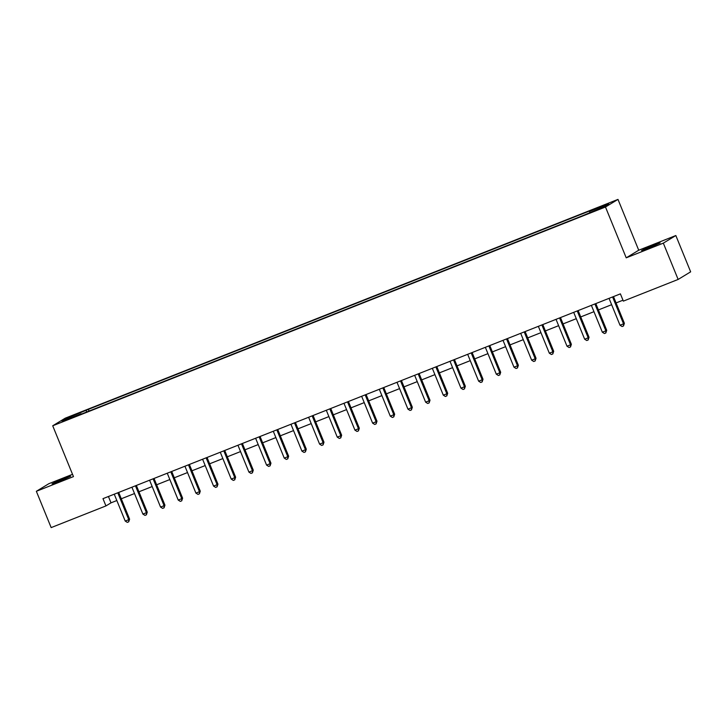 <?xml version="1.0" encoding="UTF-8"?>
<svg xmlns="http://www.w3.org/2000/svg" width="727" height="727" viewBox="0 0 727 727"><rect width="100%" height="100%" fill="white"/><g stroke="black" fill="none" stroke-linecap="round" stroke-linejoin="round"><path stroke-width="1.09" d="M59.169 481.401L70.637 476.285L55.516 482.11L52.035 483.882L59.169 481.401M648.684 248.071L660.152 242.954L645.022 248.77L641.55 250.542L648.684 248.071M64.876 420.797L70.61 418.243L64.876 420.797M72.527 474.322L48.863 483.691L36.35 491.298L51.163 527.602L105.942 505.919L111.013 502.839L116.838 500.53M617.986 199.398L65.23 418.179L52.717 425.786L605.473 207.004L617.986 199.398L638.724 250.224L626.22 257.831L663.324 243.136L675.837 235.53L638.724 250.224M675.837 235.53L690.65 271.834L678.137 279.441L663.324 243.136M678.137 279.441L623.357 301.123L620.395 293.862L102.98 498.658L105.942 505.919M598.694 209.058L590.033 212.766L598.839 209.412M589.751 212.448L589.597 211.412L591.642 210.167L88.358 409.365L89.057 411.064M589.597 211.412L608.681 203.86L603.474 207.022L582.345 215.819L79.061 415.017L81.106 413.772L62.022 421.333L67.229 418.161L88.358 409.365M36.35 491.298L73.463 476.612L52.717 425.786M626.22 257.831L605.473 207.004M121.282 498.777L134.504 493.542M138.948 491.779L152.179 486.545M156.623 484.791L169.845 479.547M174.289 477.793L187.521 472.559M191.964 470.796L205.196 465.562M209.63 463.808L222.862 458.564M227.306 456.81L240.537 451.576M244.981 449.813L258.203 444.579M262.647 442.825L275.878 437.581M280.322 435.827L293.544 430.593M297.988 428.83L311.22 423.596M315.663 421.842L328.895 416.598M333.329 414.844L346.561 409.61M351.005 407.847L364.236 402.613M368.68 400.859L381.902 395.615M386.346 393.861L399.577 388.627M404.021 386.864L417.243 381.63M421.687 379.876L434.919 374.632M439.362 372.878L452.594 367.644M457.029 365.881L470.26 360.647M474.704 358.893L487.935 353.649M492.379 351.895L505.601 346.661M510.045 344.898L523.276 339.663M527.72 337.91L540.943 332.666M545.386 330.912L558.618 325.678M563.062 323.915L576.284 318.68M580.728 316.927L593.959 311.683M598.403 309.929L611.634 304.695M616.069 302.932L622.984 300.196M108.432 496.505L111.013 502.839M86.313 410.61L86.54 412.064M67.229 418.161L68.283 418.852M612.643 296.934A1.572 1.518 -121.3 0 0 612.761 297.388L623.539 323.824L620.004 325.223L609.226 298.788A1.572 1.518 -121.3 0 0 608.981 298.379M613.515 296.589A1.572 1.518 -121.3 0 0 613.606 296.88L624.384 323.306L623.539 323.824L623.502 325.978L622.094 326.532L620.004 325.223M624.384 323.306L623.502 325.978M594.977 303.931A1.572 1.518 -121.3 0 0 595.086 304.386L605.873 330.812L602.338 332.212L591.551 305.785A1.572 1.518 -121.3 0 0 591.315 305.376M595.84 303.586A1.572 1.518 -121.3 0 0 595.931 303.868L606.718 330.303L605.873 330.812L605.836 332.966L604.419 333.529L602.338 332.212M606.718 330.303L605.836 332.966M577.302 310.92A1.572 1.518 -121.3 0 0 577.411 311.383L588.198 337.81L584.662 339.209L573.876 312.783A1.572 1.518 -121.3 0 0 573.639 312.374M578.174 310.574A1.572 1.518 -121.3 0 0 578.256 310.865L589.043 337.292L588.198 337.81L588.161 339.963L586.753 340.518L584.662 339.209M589.043 337.292L588.161 339.963M559.626 317.917A1.572 1.518 -121.3 0 0 559.745 318.371L570.531 344.807L566.996 346.206L556.21 319.771A1.572 1.518 -121.3 0 0 555.964 319.362M560.499 317.572A1.572 1.518 -121.3 0 0 560.59 317.863L571.377 344.289L570.531 344.807L570.495 346.961L569.077 347.515L566.996 346.206M571.377 344.289L570.495 346.961M541.96 324.914A1.572 1.518 -121.3 0 0 542.069 325.369L552.856 351.795L549.321 353.195L538.534 326.768A1.572 1.518 -121.3 0 0 538.298 326.359M542.833 324.569A1.572 1.518 -121.3 0 0 542.915 324.851L553.701 351.286L552.856 351.795L552.82 353.949L551.411 354.512L549.321 353.195M553.701 351.286L552.82 353.949M524.285 331.903A1.572 1.518 -121.3 0 0 524.403 332.366L535.19 358.793L531.655 360.192L520.868 333.766A1.572 1.518 -121.3 0 0 520.623 333.357M525.158 331.557A1.572 1.518 -121.3 0 0 525.248 331.848L536.035 358.275L535.19 358.793L535.154 360.946L533.736 361.501L531.655 360.192M536.035 358.275L535.154 360.946M506.619 338.9A1.572 1.518 -121.3 0 0 506.728 339.355L517.515 365.79L513.98 367.19L503.193 340.754A1.572 1.518 -121.3 0 0 502.957 340.345M507.491 338.555A1.572 1.518 -121.3 0 0 507.573 338.846L518.36 365.272L517.515 365.79L517.479 367.944L516.061 368.498L513.98 367.19M518.36 365.272L517.479 367.944M488.944 345.898A1.572 1.518 -121.3 0 0 489.062 346.352L499.84 372.778L496.305 374.178L485.527 347.751A1.572 1.518 -121.3 0 0 485.282 347.342M489.816 345.552A1.572 1.518 -121.3 0 0 489.907 345.834L500.685 372.269L499.84 372.778L499.803 374.932L498.395 375.495L496.305 374.178M500.685 372.269L499.803 374.932M471.278 352.886A1.572 1.518 -121.3 0 0 471.387 353.349L482.174 379.776L478.639 381.175L467.852 354.749A1.572 1.518 -121.3 0 0 467.615 354.34M472.141 352.54A1.572 1.518 -121.3 0 0 472.232 352.831L483.019 379.258L482.174 379.776L482.137 381.929L480.72 382.484L478.639 381.175M483.019 379.258L482.137 381.929M453.603 359.883A1.572 1.518 -121.3 0 0 453.712 360.338L464.498 386.773L460.963 388.173L450.186 361.737A1.572 1.518 -121.3 0 0 449.94 361.328M454.475 359.538A1.572 1.518 -121.3 0 0 454.557 359.829L465.344 386.255L464.498 386.773L464.462 388.927L463.054 389.481L460.963 388.173M465.344 386.255L464.462 388.927M435.927 366.881A1.572 1.518 -121.3 0 0 436.046 367.335L446.832 393.761L443.297 395.161L432.51 368.734A1.572 1.518 -121.3 0 0 432.265 368.325M436.8 366.535A1.572 1.518 -121.3 0 0 436.891 366.817L447.678 393.252L446.832 393.761L446.796 395.915L445.378 396.479L443.297 395.161M447.678 393.252L446.796 395.915M418.261 373.869A1.572 1.518 -121.3 0 0 418.37 374.332L429.157 400.759L425.622 402.158L414.835 375.732A1.572 1.518 -121.3 0 0 414.599 375.323M419.134 373.524A1.572 1.518 -121.3 0 0 419.215 373.814L430.002 400.241L429.157 400.759L429.121 402.912L427.712 403.467L425.622 402.158M430.002 400.241L429.121 402.912M400.586 380.866A1.572 1.518 -121.3 0 0 400.704 381.321L411.491 407.756L407.956 409.156L397.169 382.72A1.572 1.518 -121.3 0 0 396.924 382.311M401.458 380.521A1.572 1.518 -121.3 0 0 401.549 380.812L412.336 407.238L411.491 407.756L411.455 409.91L410.037 410.464L407.956 409.156M412.336 407.238L411.455 409.91M382.92 387.864A1.572 1.518 -121.3 0 0 383.029 388.318L393.816 414.744L390.281 416.144L379.494 389.717A1.572 1.518 -121.3 0 0 379.258 389.308M383.792 387.518A1.572 1.518 -121.3 0 0 383.874 387.8L394.661 414.236L393.816 414.744L393.78 416.898L392.362 417.462L390.281 416.144M394.661 414.236L393.78 416.898M365.245 394.852A1.572 1.518 -121.3 0 0 365.363 395.315L376.141 421.742L372.615 423.141L361.828 396.715A1.572 1.518 -121.3 0 0 361.583 396.306M366.117 394.507A1.572 1.518 -121.3 0 0 366.208 394.797L376.986 421.224L376.141 421.742L376.104 423.896L374.696 424.45L372.615 423.141M376.986 421.224L376.104 423.896M347.579 401.849A1.572 1.518 -121.3 0 0 347.688 402.304L358.475 428.739L354.94 430.139L344.153 403.703A1.572 1.518 -121.3 0 0 343.916 403.294M348.442 401.504A1.572 1.518 -121.3 0 0 348.533 401.795L359.32 428.221L358.475 428.739L358.438 430.893L357.021 431.447L354.94 430.139M359.32 428.221L358.438 430.893M329.904 408.847A1.572 1.518 -121.3 0 0 330.013 409.301L340.799 435.727L337.264 437.127L326.487 410.7A1.572 1.518 -121.3 0 0 326.241 410.292M330.776 408.501A1.572 1.518 -121.3 0 0 330.858 408.783L341.645 435.219L340.799 435.727L340.763 437.881L339.355 438.445L337.264 437.127M341.645 435.219L340.763 437.881M312.237 415.835A1.572 1.518 -121.3 0 0 312.346 416.298L323.133 442.725L319.598 444.124L308.811 417.698A1.572 1.518 -121.3 0 0 308.566 417.289M313.101 415.49A1.572 1.518 -121.3 0 0 313.192 415.78L323.978 442.207L323.133 442.725L323.097 444.879L321.679 445.433L319.598 444.124M323.978 442.207L323.097 444.879M294.562 422.832A1.572 1.518 -121.3 0 0 294.671 423.287L305.458 449.722L301.923 451.122L291.136 424.686A1.572 1.518 -121.3 0 0 290.9 424.277M295.435 422.487A1.572 1.518 -121.3 0 0 295.516 422.778L306.303 449.204L305.458 449.722L305.422 451.876L304.013 452.43L301.923 451.122M306.303 449.204L305.422 451.876M276.887 429.83A1.572 1.518 -121.3 0 0 277.005 430.284L287.792 456.71L284.257 458.11L273.47 431.684A1.572 1.518 -121.3 0 0 273.225 431.275M277.759 429.484A1.572 1.518 -121.3 0 0 277.85 429.766L288.637 456.202L287.792 456.71L287.756 458.864L286.338 459.428L284.257 458.11M288.637 456.202L287.756 458.864M259.221 436.818A1.572 1.518 -121.3 0 0 259.33 437.281L270.117 463.708L266.582 465.107L255.795 438.681A1.572 1.518 -121.3 0 0 255.559 438.272M260.093 436.473A1.572 1.518 -121.3 0 0 260.175 436.763L270.962 463.19L270.117 463.708L270.08 465.862L268.663 466.416L266.582 465.107M270.962 463.19L270.08 465.862M241.546 443.815A1.572 1.518 -121.3 0 0 241.664 444.27L252.442 470.705L248.916 472.105L238.129 445.669A1.572 1.518 -121.3 0 0 237.883 445.26M242.418 443.47A1.572 1.518 -121.3 0 0 242.509 443.761L253.287 470.187L252.442 470.705L252.405 472.859L250.997 473.413L248.916 472.105M253.287 470.187L252.405 472.859M223.88 450.813A1.572 1.518 -121.3 0 0 223.989 451.267L234.776 477.694L231.241 479.093L220.454 452.667A1.572 1.518 -121.3 0 0 220.217 452.258M224.743 450.467A1.572 1.518 -121.3 0 0 224.834 450.749L235.621 477.185L234.776 477.694L234.739 479.847L233.322 480.411L231.241 479.093M235.621 477.185L234.739 479.847M206.204 457.801A1.572 1.518 -121.3 0 0 206.323 458.264L217.1 484.691L213.565 486.09L202.788 459.664A1.572 1.518 -121.3 0 0 202.542 459.255M207.077 457.456A1.572 1.518 -121.3 0 0 207.168 457.746L217.946 484.173L217.1 484.691L217.064 486.845L215.655 487.399L213.565 486.09M217.946 484.173L217.064 486.845M188.538 464.798A1.572 1.518 -121.3 0 0 188.647 465.253L199.434 491.688L195.899 493.088L185.112 466.652A1.572 1.518 -121.3 0 0 184.876 466.243M189.402 464.453A1.572 1.518 -121.3 0 0 189.493 464.744L200.279 491.17L199.434 491.688L199.398 493.842L197.98 494.396L195.899 493.088M200.279 491.17L199.398 493.842M170.863 471.796A1.572 1.518 -121.3 0 0 170.972 472.25L181.759 498.677L178.224 500.076L167.437 473.65A1.572 1.518 -121.3 0 0 167.201 473.241M171.736 471.45A1.572 1.518 -121.3 0 0 171.817 471.732L182.604 498.168L181.759 498.677L181.723 500.83L180.314 501.394L178.224 500.076M182.604 498.168L181.723 500.83M153.188 478.784A1.572 1.518 -121.3 0 0 153.306 479.247L164.093 505.674L160.558 507.073L149.771 480.647A1.572 1.518 -121.3 0 0 149.526 480.238M154.06 478.439A1.572 1.518 -121.3 0 0 154.151 478.729L164.938 505.156L164.093 505.674L164.057 507.828L162.639 508.382L160.558 507.073M164.938 505.156L164.057 507.828M135.522 485.781A1.572 1.518 -121.3 0 0 135.631 486.236L146.418 512.671L142.883 514.071L132.096 487.635A1.572 1.518 -121.3 0 0 131.86 487.226M136.394 485.436A1.572 1.518 -121.3 0 0 136.476 485.727L147.263 512.153L146.418 512.671L146.381 514.825L144.973 515.379L142.883 514.071M147.263 512.153L146.381 514.825M117.847 492.779A1.572 1.518 -121.3 0 0 117.965 493.233L128.752 519.66L125.217 521.059L114.43 494.633A1.572 1.518 -121.3 0 0 114.184 494.224M118.719 492.433A1.572 1.518 -121.3 0 0 118.81 492.715L129.597 519.151L128.752 519.66L128.715 521.813L127.298 522.377L125.217 521.059M129.597 519.151L128.715 521.813M612.761 297.388L613.606 296.88M595.086 304.386L595.931 303.868M577.411 311.383L578.256 310.865M559.745 318.371L560.59 317.863M542.069 325.369L542.915 324.851M524.403 332.366L525.248 331.848M506.728 339.355L507.573 338.846M489.062 346.352L489.907 345.834M471.387 353.349L472.232 352.831M453.712 360.338L454.557 359.829M436.046 367.335L436.891 366.817M418.37 374.332L419.215 373.814M400.704 381.321L401.549 380.812M383.029 388.318L383.874 387.8M365.363 395.315L366.208 394.797M347.688 402.304L348.533 401.795M330.013 409.301L330.858 408.783M312.346 416.298L313.192 415.78M294.671 423.287L295.516 422.778M277.005 430.284L277.85 429.766M259.33 437.281L260.175 436.763M241.664 444.27L242.509 443.761M223.989 451.267L224.834 450.749M206.323 458.264L207.168 457.746M188.647 465.253L189.493 464.744M170.972 472.25L171.817 471.732M153.306 479.247L154.151 478.729M135.631 486.236L136.476 485.727M117.965 493.233L118.81 492.715"/></g></svg>
